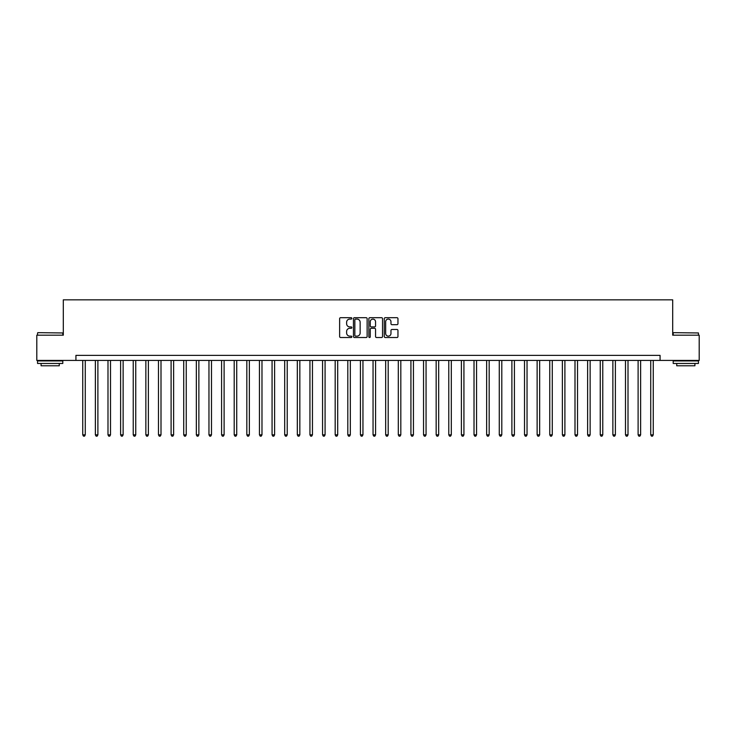 <?xml version="1.0" encoding="UTF-8"?>
<svg xmlns="http://www.w3.org/2000/svg" width="736" height="736" viewBox="0 0 736 736"><rect width="100%" height="100%" fill="white"/><g stroke="black" fill="none" stroke-linecap="round" stroke-linejoin="round"><path stroke-width="1.1" d="M351.845 318.394A0.69 0.69 0 0 0 351.155 317.694L340.621 317.694A0.994 0.994 0 0 0 339.627 318.688L339.627 336.527A0.994 0.994 0 0 0 340.621 337.52L351.155 337.52A0.69 0.69 0 0 0 351.845 336.83A0.69 0.69 0 0 0 351.155 336.131L349.784 336.131A3.174 3.174 0 0 1 346.619 332.966L346.619 331.476A3.174 3.174 0 0 1 349.784 328.302L351.155 328.302A0.69 0.69 0 0 0 351.845 327.612A0.69 0.69 0 0 0 351.155 326.913L349.784 326.913A3.174 3.174 0 0 1 346.619 323.748L346.619 322.258A3.174 3.174 0 0 1 349.784 319.084L351.155 319.084A0.69 0.69 0 0 0 351.845 318.394M396.962 324.686A0.994 0.994 0 0 0 397.955 323.693L397.955 318.688A0.994 0.994 0 0 0 396.962 317.694L385.268 317.694A0.994 0.994 0 0 0 384.284 318.688L384.284 336.527A0.994 0.994 0 0 0 385.268 337.52L396.962 337.52A0.994 0.994 0 0 0 397.955 336.527L397.955 330.482A0.994 0.994 0 0 0 396.962 329.489L391.957 329.489A0.994 0.994 0 0 0 390.972 330.482L390.972 333.482A2.65 2.65 0 0 1 388.323 336.131A2.65 2.65 0 0 1 385.664 333.482L385.664 321.733A2.65 2.65 0 0 1 388.323 319.084A2.65 2.65 0 0 1 390.972 321.733L390.972 323.693A0.994 0.994 0 0 0 391.957 324.686L396.962 324.686M75.928 360.428L36.8 360.428L36.8 335.184L63.305 335.184L63.305 299.837L672.695 299.837L672.695 335.184L699.2 335.184L699.2 360.428L660.072 360.428L660.072 355.378L75.928 355.378L75.928 360.428L660.072 360.428M367.135 318.688A0.994 0.994 0 0 0 366.142 317.694L354.448 317.694A0.994 0.994 0 0 0 353.455 318.688L353.455 336.527A0.994 0.994 0 0 0 354.448 337.52L366.142 337.52A0.994 0.994 0 0 0 367.135 336.527L367.135 318.688M369.858 317.694L381.552 317.694A0.994 0.994 0 0 1 382.545 318.688L382.545 336.527A0.994 0.994 0 0 1 381.552 337.52L376.547 337.52A0.994 0.994 0 0 1 375.553 336.527L375.553 329.296A0.994 0.994 0 0 0 374.569 328.302L371.248 328.302A0.994 0.994 0 0 0 370.254 329.296L370.254 336.83A0.69 0.69 0 0 1 369.564 337.52A0.69 0.69 0 0 1 368.865 336.83L368.865 318.688A0.994 0.994 0 0 1 369.858 317.694M355.534 319.084A0.69 0.69 0 0 0 354.844 319.783L354.844 335.441A0.69 0.69 0 0 0 355.534 336.131L356.969 336.131A3.174 3.174 0 0 0 360.143 332.966L360.143 322.258A3.174 3.174 0 0 0 356.969 319.084L355.534 319.084M375.553 321.788A2.65 2.65 0 0 0 372.904 319.139A2.65 2.65 0 0 0 370.254 321.788L370.254 325.928A0.994 0.994 0 0 0 371.248 326.913L374.569 326.913A0.994 0.994 0 0 0 375.553 325.928L375.553 321.788M82.745 360.428L82.745 434.847L85.266 434.847L85.266 360.428M85.266 434.847L84.511 436.163L83.499 436.163L82.745 434.847M95.367 360.428L95.367 434.847L97.888 434.847L97.888 360.428M97.888 434.847L97.134 436.163L96.122 436.163L95.367 434.847M107.99 360.428L107.99 434.847L110.51 434.847L110.51 360.428M110.51 434.847L109.756 436.163L108.744 436.163L107.99 434.847M120.612 360.428L120.612 434.847L123.133 434.847L123.133 360.428M123.133 434.847L122.378 436.163L121.366 436.163L120.612 434.847M133.234 360.428L133.234 434.847L135.755 434.847L135.755 360.428M135.755 434.847L135.001 436.163L133.989 436.163L133.234 434.847M37.858 332.663L62.799 332.957L37.858 332.663M50.177 363.455L37.554 363.455L37.554 360.934L62.799 360.934L62.799 363.455L50.177 363.455M59.266 363.455L59.266 365.783L41.087 365.783L41.087 363.455M673.504 332.663L698.446 332.957L673.504 332.663M685.823 363.455L673.201 363.455L673.201 360.934L698.446 360.934L698.446 363.455L685.823 363.455M694.913 363.455L694.913 365.783L676.734 365.783L676.734 363.455M145.857 360.428L145.857 434.847L148.378 434.847L148.378 360.428M148.378 434.847L147.623 436.163L146.611 436.163L145.857 434.847M158.479 360.428L158.479 434.847L161 434.847L161 360.428M161 434.847L160.246 436.163L159.234 436.163L158.479 434.847M171.102 360.428L171.102 434.847L173.622 434.847L173.622 360.428M173.622 434.847L172.868 436.163L171.856 436.163L171.102 434.847M183.724 360.428L183.724 434.847L186.245 434.847L186.245 360.428M186.245 434.847L185.49 436.163L184.478 436.163L183.724 434.847M196.337 360.428L196.337 434.847L198.867 434.847L198.867 360.428M198.867 434.847L198.113 436.163L197.101 436.163L196.337 434.847M208.96 360.428L208.96 434.847L211.49 434.847L211.49 360.428M211.49 434.847L210.726 436.163L209.723 436.163L208.96 434.847M221.582 360.428L221.582 434.847L224.112 434.847L224.112 360.428M224.112 434.847L223.348 436.163L222.346 436.163L221.582 434.847M234.204 360.428L234.204 434.847L236.734 434.847L236.734 360.428M236.734 434.847L235.971 436.163L234.968 436.163L234.204 434.847M246.827 360.428L246.827 434.847L249.357 434.847L249.357 360.428M249.357 434.847L248.593 436.163L247.59 436.163L246.827 434.847M259.449 360.428L259.449 434.847L261.979 434.847L261.979 360.428M261.979 434.847L261.216 436.163L260.213 436.163L259.449 434.847M272.072 360.428L272.072 434.847L274.602 434.847L274.602 360.428M274.602 434.847L273.838 436.163L272.826 436.163L272.072 434.847M284.694 360.428L284.694 434.847L287.224 434.847L287.224 360.428M287.224 434.847L286.46 436.163L285.448 436.163L284.694 434.847M297.316 360.428L297.316 434.847L299.837 434.847L299.837 360.428M299.837 434.847L299.083 436.163L298.071 436.163L297.316 434.847M309.939 360.428L309.939 434.847L312.46 434.847L312.46 360.428M312.46 434.847L311.705 436.163L310.693 436.163L309.939 434.847M322.561 360.428L322.561 434.847L325.082 434.847L325.082 360.428M325.082 434.847L324.328 436.163L323.316 436.163L322.561 434.847M335.184 360.428L335.184 434.847L337.704 434.847L337.704 360.428M337.704 434.847L336.95 436.163L335.938 436.163L335.184 434.847M347.806 360.428L347.806 434.847L350.327 434.847L350.327 360.428M350.327 434.847L349.572 436.163L348.56 436.163L347.806 434.847M360.428 360.428L360.428 434.847L362.949 434.847L362.949 360.428M362.949 434.847L362.195 436.163L361.183 436.163L360.428 434.847M373.051 360.428L373.051 434.847L375.572 434.847L375.572 360.428M375.572 434.847L374.817 436.163L373.805 436.163L373.051 434.847M385.673 360.428L385.673 434.847L388.194 434.847L388.194 360.428M388.194 434.847L387.44 436.163L386.428 436.163L385.673 434.847M398.296 360.428L398.296 434.847L400.816 434.847L400.816 360.428M400.816 434.847L400.062 436.163L399.05 436.163L398.296 434.847M410.918 360.428L410.918 434.847L413.439 434.847L413.439 360.428M413.439 434.847L412.684 436.163L411.672 436.163L410.918 434.847M423.54 360.428L423.54 434.847L426.061 434.847L426.061 360.428M426.061 434.847L425.307 436.163L424.295 436.163L423.54 434.847M436.163 360.428L436.163 434.847L438.684 434.847L438.684 360.428M438.684 434.847L437.929 436.163L436.917 436.163L436.163 434.847M448.776 360.428L448.776 434.847L451.306 434.847L451.306 360.428M451.306 434.847L450.552 436.163L449.54 436.163L448.776 434.847M461.398 360.428L461.398 434.847L463.928 434.847L463.928 360.428M463.928 434.847L463.174 436.163L462.162 436.163L461.398 434.847M474.021 360.428L474.021 434.847L476.551 434.847L476.551 360.428M476.551 434.847L475.787 436.163L474.784 436.163L474.021 434.847M486.643 360.428L486.643 434.847L489.173 434.847L489.173 360.428M489.173 434.847L488.41 436.163L487.407 436.163L486.643 434.847M499.266 360.428L499.266 434.847L501.796 434.847L501.796 360.428M501.796 434.847L501.032 436.163L500.029 436.163L499.266 434.847M511.888 360.428L511.888 434.847L514.418 434.847L514.418 360.428M514.418 434.847L513.654 436.163L512.652 436.163L511.888 434.847M524.51 360.428L524.51 434.847L527.04 434.847L527.04 360.428M527.04 434.847L526.277 436.163L525.274 436.163L524.51 434.847M537.133 360.428L537.133 434.847L539.663 434.847L539.663 360.428M539.663 434.847L538.899 436.163L537.887 436.163L537.133 434.847M549.755 360.428L549.755 434.847L552.276 434.847L552.276 360.428M552.276 434.847L551.522 436.163L550.51 436.163L549.755 434.847M562.378 360.428L562.378 434.847L564.898 434.847L564.898 360.428M564.898 434.847L564.144 436.163L563.132 436.163L562.378 434.847M575 360.428L575 434.847L577.521 434.847L577.521 360.428M577.521 434.847L576.766 436.163L575.754 436.163L575 434.847M587.622 360.428L587.622 434.847L590.143 434.847L590.143 360.428M590.143 434.847L589.389 436.163L588.377 436.163L587.622 434.847M600.245 360.428L600.245 434.847L602.766 434.847L602.766 360.428M602.766 434.847L602.011 436.163L600.999 436.163L600.245 434.847M612.867 360.428L612.867 434.847L615.388 434.847L615.388 360.428M615.388 434.847L614.634 436.163L613.622 436.163L612.867 434.847M625.49 360.428L625.49 434.847L628.01 434.847L628.01 360.428M628.01 434.847L627.256 436.163L626.244 436.163L625.49 434.847M638.112 360.428L638.112 434.847L640.633 434.847L640.633 360.428M640.633 434.847L639.878 436.163L638.866 436.163L638.112 434.847M650.734 360.428L650.734 434.847L653.255 434.847L653.255 360.428M653.255 434.847L652.501 436.163L651.489 436.163L650.734 434.847M37.554 335.184L37.554 332.957M43.314 360.934L43.314 360.428M57.049 360.934L57.049 360.428M62.799 335.184L62.799 332.957M673.201 335.184L673.201 332.957M678.951 360.934L678.951 360.428M692.686 360.934L692.686 360.428M698.446 335.184L698.446 332.957"/></g></svg>
